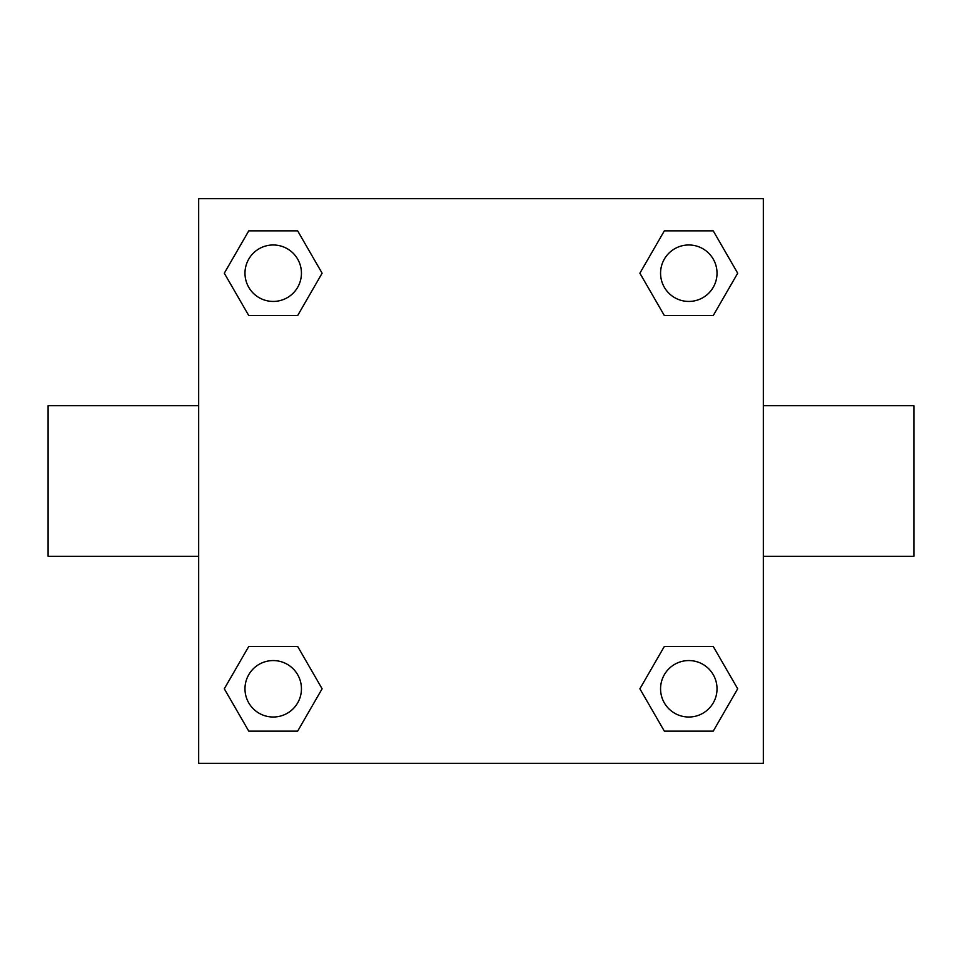 <?xml version="1.0" encoding="UTF-8"?>
<svg xmlns="http://www.w3.org/2000/svg" width="962" height="962" viewBox="0 0 962 962"><rect width="100%" height="100%" fill="white"/><g stroke="black" fill="none" stroke-linecap="round" stroke-linejoin="round"><path stroke-width="1.44" d="M297.655 315.56L248.761 315.56L224.302 273.208L248.761 230.856L297.655 230.856L322.114 273.208L297.655 315.56L248.761 315.56L275.902 315.56M275.902 646.44L297.655 646.44L322.114 688.792L297.655 731.144L248.761 731.144L224.302 688.792L248.761 646.44L297.655 646.44M686.098 315.56L664.345 315.56L639.886 273.208L664.345 230.856L713.239 230.856L737.698 273.208L713.239 315.56L664.345 315.56M664.345 646.44L713.239 646.44L737.698 688.792L713.239 731.144L664.345 731.144L639.886 688.792L664.345 646.44L713.239 646.44L686.098 646.44M763.323 556.289L913.9 556.289L913.9 405.711L763.323 405.711M198.677 405.711L48.1 405.711L48.1 556.289L198.677 556.289M198.677 198.677L763.323 198.677L763.323 763.323L198.677 763.323L198.677 198.677M713.239 731.144L664.345 731.144L713.239 731.144M717.027 688.792A28.235 28.235 0 0 0 674.675 664.345A28.235 28.235 0 0 0 674.675 713.239A28.235 28.235 0 0 0 717.027 688.792M297.655 731.144L248.761 731.144L297.655 731.144M301.443 688.792A28.235 28.235 0 0 0 259.091 664.345A28.235 28.235 0 0 0 259.091 713.239A28.235 28.235 0 0 0 301.443 688.792M664.345 230.856L713.239 230.856L664.345 230.856M717.027 273.208A28.235 28.235 0 0 0 674.675 248.761A28.235 28.235 0 0 0 674.675 297.655A28.235 28.235 0 0 0 717.027 273.208M248.761 230.856L297.655 230.856L248.761 230.856M301.443 273.208A28.235 28.235 0 0 0 259.091 248.761A28.235 28.235 0 0 0 259.091 297.655A28.235 28.235 0 0 0 301.443 273.208"/></g></svg>
